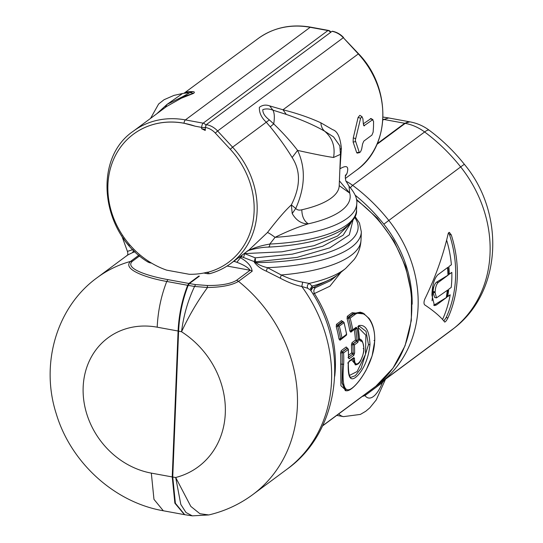 <?xml version="1.0" encoding="UTF-8"?>
<svg xmlns="http://www.w3.org/2000/svg" width="543" height="543" viewBox="0 0 543 543"><rect width="100%" height="100%" fill="white"/><g stroke="black" fill="none" stroke-linecap="round" stroke-linejoin="round"><path stroke-width="0.81" d="M448.389 274.948L438.187 282.516C436.416 284.308 435.405 287.423 435.14 291.876L433.083 291.496C433.368 287.05 434.502 283.955 436.497 282.211L448.389 274.948A118.679 102.987 -126.6 0 0 447.948 267.299L437.746 274.867C434.264 278.586 432.33 285.041 431.95 294.238A118.679 102.987 53.4 0 1 431.936 294.673A118.679 102.987 53.4 0 1 431.916 295.1L434.454 305.607L436.538 304.915L434.834 304.603L433.606 305.18M434.834 304.603L446.74 297.34A118.679 102.987 -126.6 0 0 447.785 289.969L436.538 297.869L435.106 292.731A118.679 102.987 -126.6 0 0 435.126 292.304A118.679 102.987 -126.6 0 0 435.14 291.876M442.565 319.467A118.679 102.987 -126.6 0 0 450.181 294.788L447.649 296.668A118.679 102.987 -126.6 0 0 448.694 289.29L451.226 287.41A118.679 102.987 -126.6 0 0 451.776 279.944A118.679 102.987 -126.6 0 0 451.83 272.389L449.299 274.269A118.679 102.987 -126.6 0 0 448.857 266.62L451.389 264.74A118.679 102.987 -126.6 0 0 446.631 240.162M446.74 297.34L436.538 304.915M432.058 300.754A116.399 101.005 -126.6 0 0 432.737 292.141A116.399 101.005 -126.6 0 0 432.825 286.242M433.083 291.496A116.44 101.039 53.4 0 1 433.049 292.358L435.106 292.731M447.547 267.59A118.218 102.586 53.4 0 1 447.961 274.867M447.31 290.322A118.218 102.586 53.4 0 1 446.312 297.265M436.538 297.869L434.719 297.537L433.049 292.358M444.676 322.026C445.47 321.958 446.556 320.587 447.941 317.92A120.967 104.969 -126.6 0 0 451.281 234.909L449.332 232.336L448.233 233.436C443.156 255.61 435.33 277.527 424.769 299.186C423.839 301.718 423.764 303.578 424.545 304.766C433.986 311.064 440.692 316.82 444.676 322.026L444.765 322.087M443.848 320.967L446.142 317.594A119.134 103.38 53.4 0 0 449.475 234.576L448.504 232.743M448.986 274.215L451.83 272.389M447.33 296.607L450.181 294.788M376.944 144.357L405.221 123.37A45.646 39.612 53.4 0 1 424.619 131.963A171.174 148.538 53.4 0 1 460.668 166.925L383.82 224.178A166.613 144.581 -126.6 0 0 355.183 195.181M365.072 394.361L364.957 395.575A34.236 12.462 100.4 0 0 382.421 382.611L384.709 379.788M362.181 396.512L364.957 395.575L382.421 382.611A11.41 9.903 -126.6 0 1 382.537 381.403M315.49 287.654L312.978 287.573L334.603 277.398L330.558 280.67L315.49 287.654C313.793 289.202 313.426 291.163 314.397 293.553L329.906 286.215L341.14 272.104M364.652 314.01L352.142 312.72L353.819 313.745L360.287 312.157L353.093 313.616L348.267 317.2L348.552 318.15L348.85 317.302L350.133 318.11L348.911 318.13L349 317.322L353.819 313.745L354.783 314.662L350.133 318.11A123.247 106.951 -126.6 0 1 352.733 329.818L356.147 327.28A1.14 0.991 53.4 0 1 355.801 328.25L352.298 330.85L351.701 331.094L352.733 329.818L351.321 330.599L351.701 331.094L351.321 330.599L349.835 330.986L350.853 332.214L354.301 329.363M352.142 312.72L347.31 316.304L347.092 318.653L348.911 318.13M347.065 348.158L346.23 346.963L341.194 350.697L340.576 352.97A120.967 104.969 -126.6 0 1 340.671 364.339L340.909 385.713L346.515 390.797M355.298 328.42L355.685 328.875L354.267 329.676A120.967 104.969 -126.6 0 1 355.448 340.122L356.676 341.133L356.982 340.291L355.448 340.122L352.034 342.653L351.416 344.927L352.916 344.676L353.031 343.794L353.018 344.69L353.255 343.834L356.853 341.167L357.851 342.328L354.436 344.859L353.018 344.69M346.278 335.316L341.459 338.893L340.861 339.137L341.893 337.861L340.481 338.649L340.861 339.137L340.481 338.649L338.995 339.029L340.013 340.257L345.382 335.981M342.742 321.884L341.506 320.614L336.477 324.347L336.253 326.696L337.712 326.194L338.011 325.345L337.427 325.243L338.072 326.173L338.011 325.345M345.918 181.145A45.646 39.612 53.4 0 1 352.665 185.367L424.619 131.963A34.236 5.579 126.6 0 1 429.214 130.245C423.472 125.983 417.099 123.2 410.094 121.89A34.236 12.462 100.4 0 0 405.221 123.37M336.803 415.341A57.056 20.77 100.4 0 0 337.746 415.578L343.495 416.63L360.382 414.418L365.731 411.282L369.817 407.834L376.231 399.933L385.516 379.19M192.29 515.85L186.018 512.531L180.826 504.467L175.688 477.494L190.824 506.402L199.933 513.732L208.79 514.94L192.29 515.85L184.742 514.703L175.389 503.273L172.742 477.019L178.599 331.155C179.387 314.96 182.584 299.709 188.19 285.387L189.385 283.555L199.376 276.143L198.853 276.048L188.869 283.46L187.674 285.292C182.068 299.593 178.878 314.838 178.09 331.02L172.233 476.944L174.873 503.178L184.45 514.642M334.753 376.211A120.967 104.969 -126.6 0 0 314.397 293.553L312.911 293.912M307.732 288.252C306.91 286.29 307.365 284.681 309.11 283.419A113.141 38.275 2.3 0 0 345.613 268.486L338.846 273.957A106.129 35.906 2.3 0 1 312.218 286.08L310.569 290.2L307.732 288.252L301.779 286.48C295.412 285.184 288.252 282.435 280.303 278.226L266.301 271.161C261.387 269.138 257.423 266.213 254.402 262.378L254.26 261.604L243.535 257.491L244.669 253.595L281.79 251.816L313.969 245.701L337.542 236.022L349.889 223.913M353.819 355.353L354.593 353.072A1.14 0.373 -179.1 0 1 353.086 353.249L351.592 352.991L352.78 354.09L353.086 353.249L352.821 354.097L353.819 355.353L349.108 358.848L348.423 357.654A123.247 106.951 -126.6 0 0 348.267 349.441L347.534 348.117M354.783 314.662C363.043 308.051 375.81 321.218 374.636 341.065C374.222 360.735 360.057 382.476 351.823 388.306C344.486 393.471 341.771 385.381 343.671 364.048A123.247 106.951 -126.6 0 0 343.597 352.909L342.178 352.733L342.416 351.878L347.445 348.144L348.267 349.441L346.23 346.963M347.228 348.104L342.199 351.844L342.076 352.719L340.576 352.97M342.165 364.244L342.07 383.032L345.273 390.621L345.898 390.736L342.287 383.032L342.171 364.197A122.107 105.96 -126.6 0 0 342.076 352.719L342.199 351.844A1.14 0.991 -126.6 0 1 341.194 350.697M342.796 321.571L341.506 320.614M198.833 276.543L198.853 276.048M203.795 273.027L207.86 273.767A2.281 0.828 100.4 0 1 207.358 272.206A79.692 69.158 -126.6 0 1 189.202 274.276L166.694 270.156A79.692 69.158 -126.6 0 1 110.229 207.324A79.692 69.158 -126.6 0 1 133.429 134.189A79.692 69.158 -126.6 0 1 148.558 126.01A79.692 69.158 -126.6 0 1 195.147 126.2L183.982 123.207A79.692 69.158 -126.6 0 0 148.612 125.969A79.692 69.158 -126.6 0 0 133.476 134.148A79.692 69.158 -126.6 0 0 133.456 134.169M243.535 257.491L241.669 256.791L240.42 257.715C247.608 261.787 251.531 266.294 252.176 271.228L238.513 281.369C231.99 285.245 221.659 287.288 207.521 287.498L194.57 286.453L188.19 285.387M172.742 477.019A77.561 67.305 -126.6 0 0 175.688 477.494A84.409 73.251 -126.6 0 0 184.152 474.718A84.409 73.251 -126.6 0 0 189.656 337.576A84.409 73.251 -126.6 0 0 181.545 331.759C188.794 316.074 197.455 301.317 207.521 287.498L207.263 285.489L195.568 284.607L194.57 286.453C187.864 300.598 183.52 315.7 181.545 331.759A77.561 67.305 -126.6 0 0 178.599 331.155M311.634 286.324L312.978 287.573L310.834 290.6M311.967 286.819L310.365 288.469M312.218 286.08L309.11 283.419L302.702 282.156C296.281 281.091 289.134 278.695 281.26 274.982L267.414 267.651C262.5 266.518 258.611 264.835 255.739 262.602L255.583 261.814L297.109 257.382L329.818 247.832L349.319 234.841L352.957 220.234M352.034 342.653A1.14 0.991 -126.6 0 0 353.031 343.794L356.629 341.126L356.86 340.278M357.851 342.328L358.475 340.02L356.982 340.291L356.676 341.133M348.518 357.253L352.78 354.09L353.059 353.242M347.405 348.138L346.875 347.798L346.97 348.307M345.898 335.404L346.563 334.4A123.247 106.951 -126.6 0 0 343.963 322.691L343.604 322.067M346.061 334.508L346.563 334.4L346.061 334.508M346.563 334.4L341.893 337.861A123.247 106.951 -126.6 0 0 339.3 326.153L338.16 325.366L343.217 321.632M343.963 322.691L339.3 326.153L338.072 326.173M310.569 290.2C350.079 348.049 340.271 431.502 286.969 469.227A139.225 120.811 53.4 0 0 301.779 286.48L302.702 282.156M336.755 415.381L337.481 415.524M409.85 121.849L404.698 123.275L377.256 143.644M239.409 257.097L240.42 257.715L236.877 262.289L233.789 261.264M236.877 262.289C243.719 264.875 248.124 267.529 250.092 270.258L236.436 280.398C230.429 283.921 220.709 285.618 207.263 285.489M139.68 255.868L132.316 261.332L130.571 261.4C121.863 269.301 146.529 277.968 166.762 281.464L187.674 285.292M280.303 278.226L281.26 274.982A119.82 40.535 -177.7 0 0 361.014 240.135L361.339 231.929L359.48 223.071L355.054 216.467M266.301 271.161L267.414 267.651A119.82 40.535 2.3 0 0 361.339 231.929M356.147 327.28L357.172 328.501L355.685 328.875A122.107 105.96 -126.6 0 1 356.982 340.291M360.158 340.923C362.561 340.929 363.769 343.658 363.796 349.108C363.206 361.468 354.199 370.122 354.504 358.434L353.866 357.627L349.088 361.176L348.253 363.654C347.703 378.627 350.927 382.496 357.925 375.274C364.516 367.91 368.534 357.661 369.973 344.527C369.349 330.572 365.609 324.259 358.733 325.59L358.204 327.945A123.247 106.951 -126.6 0 1 359.5 339.626L360.158 340.923L359.262 339.714M354.593 353.072A123.247 106.951 -126.6 0 0 354.436 344.859L353.215 343.828M347.445 348.144L347.751 348.592L347.445 348.144M348.267 349.441L343.597 352.909L342.375 351.871M242.076 255.115L241.669 256.791L240.427 256.337M244.262 253.493L255.251 257.844L255.583 261.814L254.26 261.604L255.251 257.844L292.31 254.151L322.739 246.217L343.095 235.241L351.138 222.562M235.004 260.362L234.549 261.407A41.085 35.648 -126.6 0 0 233.992 261.108M135.01 251.674L132.431 252.692C127.897 254.85 126.017 255.916 126.79 255.896M132.316 261.332C124.354 268.547 148.266 276.17 167.963 279.631L166.762 281.464C161.162 295.765 157.965 311.01 157.185 327.185A77.601 67.339 -126.6 0 0 83.16 387.132A77.601 67.339 -126.6 0 0 151.321 473.116L153.968 499.35L163.314 510.773C114.512 502.39 70.8 462.588 56.282 413.854C40.033 363.715 56.764 306.795 97.217 277.629L126.947 255.563M359.615 339.68L359.968 339.714C361.896 339.056 363.206 342.138 363.891 348.966L363.206 348.579M358.916 339.212L359.595 339.477L358.204 327.945M347.676 362.867L348.267 363.389L348.721 361.889M352.78 358.502L354.504 358.434M355.407 364.862L353.004 358.794L355.265 364.835M133.795 250.486L132.431 252.692M132.933 249.617L127.429 251.375L121.754 235.771M349.441 375.437L357.124 371.534L365.473 354.369L365.894 335.228L358.271 327.551M351.531 359.805L355.97 364.889M361.088 340.162L359.541 338.669M268.541 246.814C269.213 247.499 269.64 246.576 269.803 244.065C260.606 245.64 253.052 248.056 247.146 251.314M345.524 175.287L346.963 173.522C349.101 166.341 346.78 164.767 339.999 168.798L341.371 148.266C340.278 137.291 337.393 131.101 332.723 129.696L320.879 122.827C309.795 117.716 297.17 113.365 282.998 109.774L286.29 114.41C301.962 119.867 314.757 125.46 324.66 131.202C332.452 137.949 335.418 146.712 333.558 157.484C326.051 156.432 314.058 154.069 297.578 150.391L292.141 157.531C300.829 170.964 300.564 186.758 291.347 204.908C285.414 210.311 277.446 219.528 267.434 232.547L249.094 249.902L230.795 263.484A82.163 71.296 53.4 0 1 209.917 273.604A2.281 1.072 74.7 0 1 209.741 273.692C217.451 271.568 224.469 268.167 230.795 263.484A82.163 71.296 53.4 0 0 232.594 147.18L269.362 119.915L273.733 123.899L270.244 126.811L266.253 122.202C261.414 117.655 259.126 112.7 259.378 107.331C262.445 104.982 265.88 104.507 269.688 105.905L272.891 110.127C269.023 108.702 265.656 108.546 262.798 109.679C262.724 113.1 264.909 116.514 269.362 119.915M292.141 157.531C286.222 147.737 278.926 137.494 270.244 126.811M286.29 114.41L272.891 110.127C274.466 112.856 274.744 117.444 273.733 123.899C283.12 133.021 291.068 141.852 297.578 150.391C305.824 167.868 305.214 187.233 295.731 208.478L291.347 204.908L292.215 213.562C296.329 220.567 301.698 223.987 308.329 223.825C297.964 226.981 286.874 231.488 275.063 237.345C271.005 234.338 268.459 232.737 267.434 232.547M356.507 210.161L356.765 203.727A114.118 38.607 2.3 0 1 275.063 237.345L269.803 244.065A114.118 38.607 2.3 0 0 356.507 210.161C357.314 215.578 352.794 222.006 342.945 229.438C326.438 239.483 301.765 245.361 268.934 247.085C257.966 247.167 245.735 251.165 247.262 251.226M345.341 176.224L346.963 173.522M363.511 125.121L364.401 125.84L363.376 124.211L362.914 118.829L361.971 116.643L360.613 118.231L355.285 140.352L359.249 152.257L356.69 152.637L357.138 153.112L359.602 152.624L359.249 152.257C359.941 152.909 360.762 151.782 361.706 148.87L362.581 143.97L363.783 141.132L371.928 135.092L373.136 132.146L373.503 126.838L373.57 121.415L372.539 119.799L373.027 119.759L371.059 118.53L363.348 123.811M356.69 152.637L353.113 142.022L353.283 137.868L358.108 117.403L359.86 115.333L361.95 116.636M356.765 203.727C357.477 198.799 354.898 192.948 349.027 186.181L349.719 193.104L339.219 185.638M339.409 180.867L349.719 193.104A107.27 36.286 2.3 0 1 308.329 223.825C304.134 221.177 301.962 216.494 301.813 209.781A95.86 32.431 2.3 0 0 339.205 185.828L340.475 154.361M340.305 149.373L341.371 148.266M339.816 145.829L333.551 136.904L324.66 131.202C322.366 129.18 321.11 126.39 320.879 122.827M370.387 118.584L372.539 119.799L363.891 125.84M301.813 209.781C299.268 210.487 297.238 210.053 295.731 208.478L292.215 213.562M333.558 157.484L340.475 154.327L339.809 145.782M269.688 105.905L282.998 109.774L358.55 53.743L343.312 37.698A19.433 16.86 -126.6 0 0 332.038 31.331L206.347 124.612L205.349 127.435A17.152 14.885 53.4 0 1 215.299 133.062L230.273 149.257L232.594 147.18L217.621 130.985L343.312 37.698L358.285 53.9A82.163 71.296 53.4 0 1 356.493 170.197L345.328 178.477M310.657 27.15L328.434 30.408A3.421 1.249 100.4 0 0 327.945 30.551L310.168 27.299A82.163 71.296 -126.6 0 0 258.101 38.58C273.394 27.591 290.912 23.783 310.657 27.15A3.421 1.249 100.4 0 0 310.168 27.299L185.387 119.908A82.163 71.296 -126.6 0 0 133.32 131.189L166.504 106.557L181.233 98.256L193.607 93.355C194.822 92.33 194.537 91.76 192.751 91.638L188.686 91.618L185.57 92.405M332.038 31.331L332.364 31.229C336.674 32.071 340.407 34.175 343.576 37.548M195.147 126.2L201.663 127.395L201.609 128.752A79.692 69.158 -126.6 0 1 205.227 130.469L205.349 127.435M156.649 113.874L167.074 104.365L182.095 96.98L193.607 93.355L189.975 92.595L192.751 91.638M181.233 98.256L182.095 96.98L189.975 92.595L183.385 93.389M201.609 128.752L205.268 129.478M436.497 282.211L438.187 282.516M451.281 234.909L449.475 234.576M429.214 130.245C442.369 140.046 454.097 151.416 464.408 164.366C505.105 212.985 502.153 291.163 454.464 327.884A34.236 17.003 -128.9 0 1 454.192 328.087L382.238 381.491A120.967 104.969 -126.6 0 0 388.713 220.329A171.174 148.538 53.4 0 0 352.665 185.367A4.568 0.747 126.6 0 0 350.445 187.715M381.064 381.709A4.568 2.267 -128.9 0 0 382.238 381.491A171.174 148.538 53.4 0 1 378.166 384.648L450.12 331.244A171.174 148.538 53.4 0 0 454.192 328.087A120.967 104.969 -126.6 0 0 460.668 166.925A34.236 0.658 141.5 0 1 464.408 164.366M447.941 317.92L446.142 317.594M412.164 304.25A116.399 101.005 -126.6 0 0 383.82 224.178M322.596 425.76L375.865 386.222A171.174 148.538 53.4 0 1 371.785 389.379L322.501 425.956M371.785 389.379L375.899 386.195A4.568 2.267 -128.9 0 1 375.865 386.222A120.967 104.969 -126.6 0 0 356.568 200.136M349.835 330.986A120.967 104.969 -126.6 0 0 347.092 318.653M351.416 344.927A120.967 104.969 -126.6 0 1 351.592 352.991L348.531 355.265M338.995 339.029A120.967 104.969 -126.6 0 0 336.253 326.696M338.717 413.922A57.056 20.77 100.4 0 0 343.495 416.63M351.565 331.108A1.14 0.991 -126.6 0 0 350.853 332.214M353.086 353.249A122.107 105.96 -126.6 0 0 352.916 344.676M340.671 364.339A1.14 0.387 -177.7 0 1 342.171 364.197A1.14 0.387 -177.7 0 0 343.671 364.048M347.31 316.304A1.14 0.991 -126.6 0 0 348.267 317.2L348.85 317.302M351.321 330.599A122.107 105.96 -126.6 0 0 348.552 318.15M340.726 339.151A1.14 0.991 -126.6 0 0 340.013 340.257M343.047 321.612L342.463 321.51L337.427 325.243A1.14 0.991 -126.6 0 1 336.477 324.347M340.481 338.649A122.107 105.96 -126.6 0 0 337.712 326.194M167.963 279.631L188.869 283.46M195.568 284.607L189.385 283.555M227.069 266.043L250.092 270.258A4.568 3.964 -126.6 0 1 252.176 271.228M354.633 217.383A116.44 39.395 -177.7 0 1 255.739 262.602L254.402 262.378M358.475 340.02A123.247 106.951 -126.6 0 0 357.172 328.501M352.787 354.09L348.518 357.294M374.046 340.536L374.731 340.916L372.104 355.916L366.22 369.953C362.473 376.679 358.692 381.946 354.878 385.747C351.124 389.521 348.131 391.184 345.898 390.736M236.436 280.398A4.568 3.964 -126.6 0 1 238.513 281.369A139.225 120.811 53.4 0 1 252.807 494.578L286.969 469.227M138.913 255.21L130.571 261.4A132.377 114.872 53.4 0 0 97.217 277.629M348.525 357.762A1.14 0.991 53.4 0 1 349.108 358.848M157.185 327.185L178.09 331.02M151.321 473.116L172.233 476.944M409.571 121.788L388.666 117.96L383.792 119.446L404.698 123.275M382.91 119.284A120.967 104.969 -126.6 0 1 383.792 119.446L382.849 120.139M358.17 327.694L358.149 326.689L359.581 326.37L366.05 331.366L368.466 344.676L369.973 344.527M357.823 326.764L358.733 325.59M348.355 363.26L348.348 363.45C348.328 377.419 350.744 377.568 350.805 377.358L355.339 375.661L361.095 368.371L368.466 344.676M353.866 357.627A1.14 0.991 53.4 0 1 353.507 358.346L348.762 361.862L349.088 361.176M129.39 245.782A119.82 40.535 -177.7 0 1 123.288 238.017M230.273 149.257A79.882 69.321 53.4 0 1 208.227 272.165A2.281 1.072 74.7 0 0 209.741 273.692L207.86 273.767M355.475 141.675L353.113 142.022M355.597 138.635L353.283 137.868M360.613 118.231L358.108 117.403M208.227 272.165A2.281 1.982 53.4 0 1 207.378 272.206L207.358 272.206M215.299 133.062L217.621 130.985A19.433 16.86 -126.6 0 0 206.347 124.612M184.45 93.206L188.686 91.618M184.281 93.24L182.557 93.511L167.074 104.365L165.181 107.568M330.497 32.471A3.421 2.973 -126.6 0 0 327.945 30.551L203.163 123.166L185.387 119.908A3.421 1.249 100.4 0 0 183.982 123.207M133.32 131.189C92.174 158.956 100.95 233.599 148.069 262.106A3.421 0.658 -56.7 0 1 148.219 261.027M148.069 262.106L149.759 262.785A3.421 1.249 -79.6 0 1 149.06 261.577M205.838 125.324A3.421 2.973 -126.6 0 0 203.163 123.166A3.421 1.249 100.4 0 0 201.663 127.395A3.421 1.161 2.3 0 0 205.356 127.313M374.941 386.962L378.166 384.648M454.464 327.884L450.12 331.244M375.899 386.195L393.037 368.086L405.058 345.755L411.322 320.458L411.506 293.6L405.628 266.647L394.021 241.051L377.324 218.205L356.439 199.362M351.206 331.264L352.292 330.85M342.647 322.019L342.355 321.381L344.011 322.352M340.366 339.307L341.459 338.893M334.603 277.398L336.836 275.477M345.613 268.486L354.199 259.479C358.299 253.866 360.572 247.418 361.014 240.135M348.009 357.627L348.565 358.007L348.355 349.115M346.305 335.296L346.665 334.291L344.004 322.352M208.79 514.94C224.917 511.133 239.592 504.345 252.807 494.578M360.287 312.157L363.077 313.094L369.064 318.415C373.061 323.974 374.948 331.474 374.731 340.916M163.314 510.773L184.226 514.608M336.735 415.395L337.223 415.483M359.222 339.708L359.697 339.999L359.595 339.477M363.891 348.966C364.109 351.246 363.084 355.034 360.824 360.314C359.588 363.124 357.769 364.638 355.366 364.855L355.176 364.821M383.012 117.071L388.571 117.94M127.028 255.509L126.981 255.543C127.931 255.006 128.08 253.615 127.429 251.375M345.28 175.688L345.586 175.09L345.273 177.378L345.796 180.771L349.027 186.181M358.55 53.743C391.673 87.694 390.824 146.474 356.493 170.197M258.101 38.58L183.907 93.328M182.557 93.511L173.97 95.392L164.054 99.722L158.644 103.984L150.547 118.401M330.857 32.207A3.421 3.421 0 0 0 328.434 30.408M149.759 262.785L151.558 263.117"/></g></svg>
